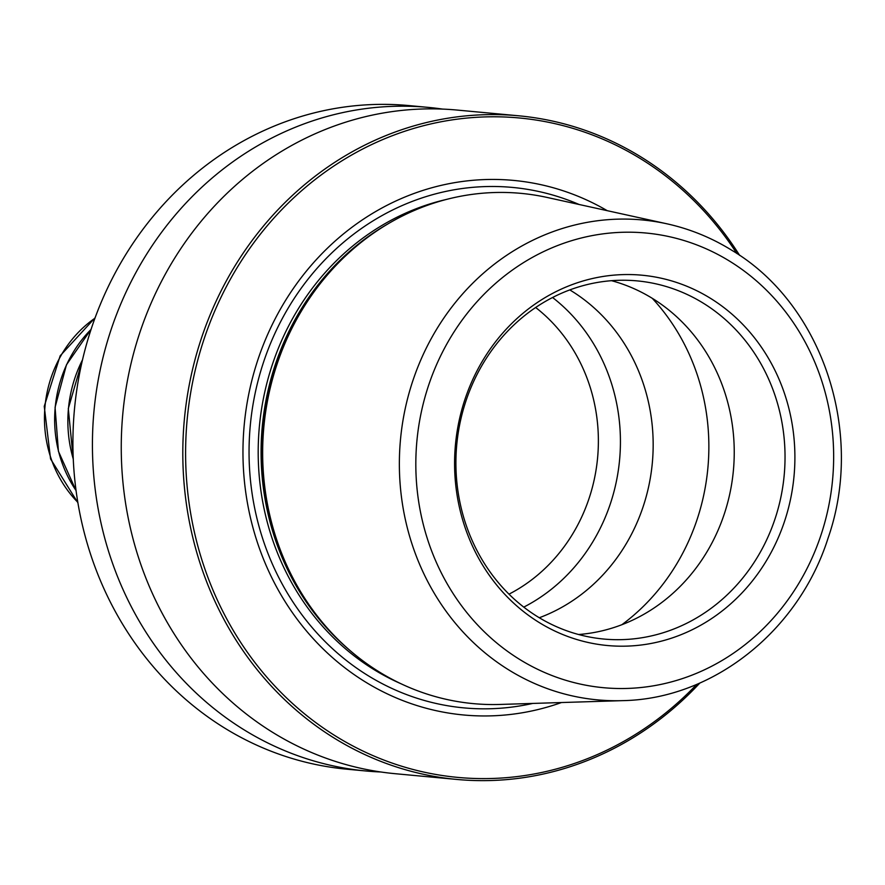 <?xml version="1.0" encoding="UTF-8"?>
<svg xmlns="http://www.w3.org/2000/svg" width="885" height="885" viewBox="0 0 885 885"><rect width="100%" height="100%" fill="white"/><g stroke="black" fill="none" stroke-linecap="round" stroke-linejoin="round"><path stroke-width="1.33" d="M428.24 107.384A333.258 304.683 -84.7 0 0 107.45 341.201A333.258 304.683 -84.7 0 0 243.452 729.439A333.258 304.683 95.3 0 0 366.478 771.034L346.964 769.209A333.258 304.683 95.3 0 1 223.938 727.625A333.258 304.683 -84.7 0 1 87.936 339.386A333.258 304.683 -84.7 0 1 408.726 105.558L428.24 107.384A333.258 304.683 -84.7 0 1 442.622 109.098M366.478 771.034A333.258 304.683 95.3 0 0 380.926 771.997M518.632 115.791A333.258 304.683 -84.7 0 0 197.831 349.619A333.258 304.683 -84.7 0 0 333.833 737.858A333.258 304.683 95.3 0 0 456.859 779.442L395.307 773.711A333.258 304.683 95.3 0 1 272.281 732.127A333.258 304.683 -84.7 0 1 136.279 343.889A333.258 304.683 -84.7 0 1 457.069 110.061L518.632 115.791A333.258 304.683 -84.7 0 1 641.658 157.375A333.258 304.683 95.3 0 1 739.639 255.389M456.859 779.442A333.258 304.683 95.3 0 0 699.836 683.032M696.772 684.348A331.145 302.747 95.3 0 1 335.669 736.088A331.145 302.747 -84.7 0 1 227.014 285.435A331.145 302.747 -84.7 0 1 641.525 159.3A331.145 302.747 95.3 0 1 736.862 253.53M561.422 702.546A268.443 245.433 95.3 0 1 364.62 681.494A268.443 245.433 -84.7 0 1 275.003 319.109A268.443 245.433 -84.7 0 1 607.198 210.663M378.791 671.66A256.241 234.271 -84.7 0 1 337.174 638.583A256.241 234.271 -84.7 0 1 374.997 232.147A256.241 234.271 -84.7 0 1 547.096 197.443L666.87 223.794A240.997 220.332 -84.7 0 0 414.434 376.125A240.997 220.332 -84.7 0 0 508.576 669.801A240.997 220.332 95.3 0 0 622.487 700.643L499.914 704.449A256.241 234.271 95.3 0 1 378.791 671.66M538.854 622.321A185.961 170.02 -84.7 0 1 477.845 369.244A185.961 170.02 -84.7 0 1 710.622 298.411A185.961 170.02 95.3 0 1 771.643 551.488A185.961 170.02 95.3 0 1 538.854 622.321M537.416 616.602A179.854 164.433 -84.7 0 1 464.017 407.078A179.854 164.433 -84.7 0 1 637.145 280.888A179.854 164.433 -84.7 0 1 703.531 303.334A179.854 164.433 95.3 0 1 776.93 512.857A179.854 164.433 95.3 0 1 603.802 639.047A179.854 164.433 95.3 0 1 537.416 616.602M578.602 634.512A179.854 164.433 95.3 0 0 729.627 494.604A179.854 164.433 95.3 0 0 652.732 298.599A179.854 164.433 -84.7 0 0 611.535 280.689M539.275 617.752A179.854 164.433 95.3 0 0 652.212 464.105A179.854 164.433 95.3 0 0 571.655 291.054A179.854 164.433 -84.7 0 0 569.796 289.915M523.754 607.121A179.854 164.433 95.3 0 0 552.572 297.504M532.693 703.431A261.363 238.95 95.3 0 1 367.496 675.277A261.363 238.95 -84.7 0 1 273.852 335.714A261.363 238.95 -84.7 0 1 579.133 204.49M446.582 199.402A254.128 232.335 -84.7 0 0 261.506 409.324A254.128 232.335 -84.7 0 0 373.37 669.215A254.128 232.335 95.3 0 0 401.491 683.972M348.546 649.236A254.128 232.335 -84.7 0 1 388.15 223.772M337.174 638.583L335.503 636.901A254.349 232.534 -84.7 0 1 373.05 233.485L374.997 232.147M519.296 659.214A228.319 208.738 -84.7 0 1 444.381 348.491A228.319 208.738 -84.7 0 1 730.191 261.517A228.319 208.738 95.3 0 1 805.096 572.241A228.319 208.738 95.3 0 1 519.296 659.214M621.867 624.721A211.592 193.45 95.3 0 0 652.245 298.3M508.975 594.167A166.634 152.342 95.3 0 0 535.657 307.504M73.267 459.049A124.885 114.176 -84.7 0 1 82.493 359.885M76.044 490.522A120.67 110.326 -84.7 0 1 91.033 329.463M77.814 502.315A116.754 106.742 -84.7 0 1 94.949 318.202M622.487 700.643C712.901 699.128 798.591 631.071 828.017 538.29C865.11 432.455 822.53 304.152 731.762 250.256C711.474 237.7 689.846 228.883 666.87 223.794M82.615 359.376L68.3 408.582L73.289 459.58M91.1 329.297L66.463 364.786L55.069 407.343L58.421 451.284L76.077 490.71M95.115 317.77L60.169 355.803L44.25 406.337L50.567 458.95L77.891 502.78"/></g></svg>
